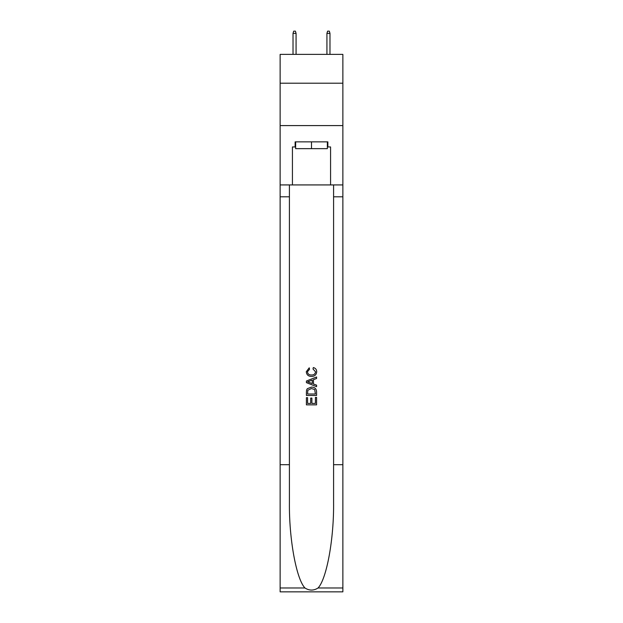 <?xml version="1.0" encoding="UTF-8"?>
<svg xmlns="http://www.w3.org/2000/svg" width="623" height="623" viewBox="0 0 623 623"><rect width="100%" height="100%" fill="white"/><g stroke="black" fill="none" stroke-linecap="round" stroke-linejoin="round"><path stroke-width="0.93" d="M342.868 83.202L342.868 54.38L280.132 54.38L280.132 83.202L342.868 83.202L342.868 125.589L280.132 125.589L280.132 83.202M327.355 141.865L327.355 148.648L295.645 148.648L295.645 141.865M311.5 141.865L311.5 148.648M315.409 397.412L315.409 403.408L311.889 403.408L315.409 403.408L315.409 397.412L316.585 397.412L316.585 404.849L306.407 404.849L306.407 397.676L306.407 404.849M310.713 398.066L310.713 403.408L307.583 403.408L310.713 403.408L310.713 398.066L311.889 398.066L311.889 403.408M307.287 388.697L306.555 390.177L307.287 388.697L311.438 387.109C314.693 387.093 316.406 388.666 316.585 391.812L316.585 395.457L306.407 395.457L306.407 391.976L306.407 395.457M313.322 367.547L312.987 368.98L313.322 367.547C315.479 368.107 316.609 369.494 316.71 371.697C316.437 374.82 314.677 376.393 311.422 376.417L311.422 376.417C308.292 376.347 306.578 374.781 306.282 371.729L309.234 367.804L309.545 369.244L307.451 371.799C307.754 373.995 309.078 375.054 311.414 374.976C313.797 375.101 315.168 374.057 315.542 371.83L312.995 368.98M318.057 587.98L342.868 587.98L342.868 591.85L280.132 591.85L280.132 464.688L289.415 464.688L289.415 502.496C288.963 538.63 296.299 578.993 304.943 587.98C309.312 590.768 313.681 590.768 318.057 587.98C326.701 578.993 334.037 538.63 333.585 502.496L333.585 184.93M306.407 381.019L306.407 382.639L316.585 386.673L306.407 382.639L306.407 381.019L316.585 376.977L306.407 381.019M333.585 464.688L342.868 464.688L342.868 125.589M280.132 464.688L280.132 125.589M289.415 184.93L289.415 464.688M342.868 587.98L342.868 464.688M280.132 184.93L292.428 184.93L292.428 146.95L295.645 146.95M327.355 146.95L327.862 146.95L327.862 141.865L295.138 141.865L295.138 146.95M327.862 146.95L330.572 146.95L330.572 184.93L342.868 184.93M292.428 184.93L330.572 184.93M316.585 376.977L316.585 378.504L313.455 379.656L313.455 383.994L316.585 385.154L316.585 386.673M309.46 382.522L312.279 383.566L312.279 380.092L307.583 381.829L309.46 382.522M312.279 380.092L312.279 383.566M306.407 391.976L306.555 390.177M314.685 389.523L315.409 394.024L314.685 389.523L311.414 388.542L307.793 390.278L307.583 394.024L315.409 394.024L307.583 394.024M306.407 397.676L307.583 397.676L307.583 403.408M296.073 54.38L296.073 33.354L293.02 33.354L293.02 54.38M293.02 33.354L293.698 31.15L295.395 31.15L296.073 33.354M326.927 33.354L327.605 31.15L329.302 31.15L329.98 33.354L326.927 33.354L326.927 54.38M329.98 33.354L329.98 54.38M333.585 196.798L342.868 196.798M289.415 196.798L280.132 196.798M280.132 587.98L304.943 587.98"/></g></svg>
